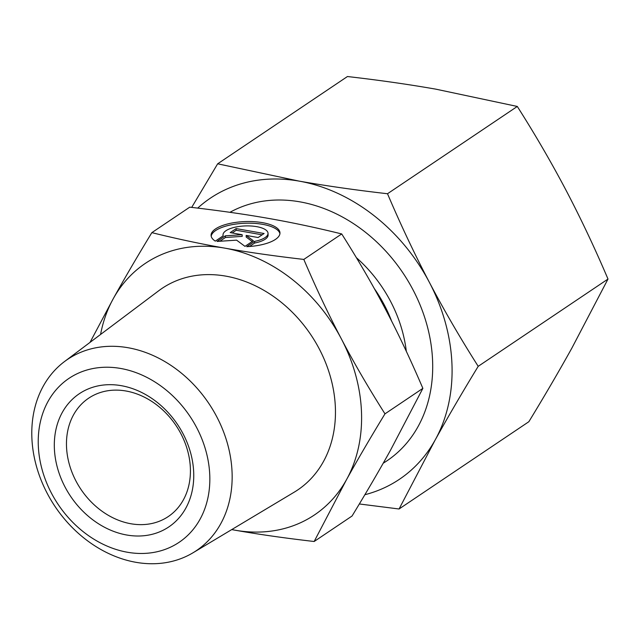 <?xml version="1.0" encoding="UTF-8"?>
<svg xmlns="http://www.w3.org/2000/svg" width="640" height="640" viewBox="0 0 640 640"><rect width="100%" height="100%" fill="white"/><g stroke="black" fill="none" stroke-linecap="round" stroke-linejoin="round"><path stroke-width="0.96" d="M215.304 241.128A34.464 12.568 177.9 0 1 211.088 235.4A34.464 12.568 177.9 0 1 245.072 221.584A34.464 12.568 177.9 0 1 279.968 232.88A34.464 12.568 177.9 0 1 246.728 246.664L254.608 241.368A22.52 8.208 -2.1 0 0 268.032 233.312A22.52 8.208 -2.1 0 0 245.232 225.936A22.52 8.208 -2.1 0 0 223.024 234.968A22.52 8.208 -2.1 0 0 223.184 235.832L215.304 241.128M279.928 233.712A34.464 12.568 -2.1 0 0 245.128 223.24A34.464 12.568 -2.1 0 0 211.192 236.232M268.032 233.312L268.096 234.976A22.52 8.208 177.9 0 1 254.672 243.024L249.504 246.504M254.608 241.368L254.672 243.024M236.152 228.592L264.088 233.512L258.12 237.528L246.152 235.416L253.344 240.736L244.984 246.36L236.592 240.152L217.048 241.44L225.408 235.816L242.152 234.712L230.184 232.608L236.152 228.592L236.208 230.248L232.184 232.96M242.152 234.712L242.208 236.376L225.464 237.48L219.848 241.256M225.408 235.816L225.464 237.48M252.2 241.512L246.208 237.08L246.152 235.416M262.144 234.824L236.208 230.248M130.88 523.752A71.32 57.256 56.1 0 1 70.616 468.504A71.32 57.256 56.1 0 1 88.64 398.2A71.32 57.256 56.1 0 1 175.96 425.432A71.32 57.256 56.1 0 1 168.24 516.576A71.32 57.256 56.1 0 1 130.88 523.752M126.768 535.016A80.24 64.416 -123.9 0 0 183 433.648A80.24 64.416 -123.9 0 0 62.32 412.392A80.24 64.416 -123.9 0 0 126.768 535.016M209.776 475.464A98.744 79.272 56.1 0 1 84.08 532.376A98.744 79.272 56.1 0 1 78.24 373.224A98.744 79.272 56.1 0 1 209.776 475.464M232.08 472.656A115.296 92.56 -123.9 0 0 170.624 365.176A115.296 92.56 -123.9 0 0 64.456 361.6A115.296 92.56 -123.9 0 0 55.16 506.664A115.296 92.56 -123.9 0 0 193.016 552.776A115.296 92.56 -123.9 0 0 232.08 472.656M64.456 361.6L158.76 290.736A121.48 97.528 56.1 0 1 270.624 294.504A121.48 97.528 56.1 0 1 335.384 407.752A121.48 97.528 56.1 0 1 294.216 492.176L193.016 552.776M384.976 413.848C370.272 437.984 357.44 459.952 346.456 479.76A151.56 121.68 -123.9 0 0 341.288 338.728C353.872 362.72 368.432 387.76 384.976 413.848L422.872 388.368C410.448 359.336 397.952 332.904 385.4 309.064C372.888 285.2 358.32 260.16 341.712 233.944C316.624 227.744 292.328 222.584 268.832 218.464C245.384 214.32 219.024 210.552 189.744 207.168L151.848 232.648C176.816 238.824 201.112 243.984 224.728 248.128A151.56 121.68 -123.9 0 0 113.336 298.56A151.56 121.68 -123.9 0 0 100.568 334.464M314.16 541.496C285.008 538.136 258.648 534.368 235.064 530.2A151.56 121.68 -123.9 0 0 346.456 479.76L314.16 541.496L352.056 516.016C366.816 491.768 379.656 469.8 390.568 450.104L422.872 388.368M231.768 529.568A151.56 121.68 -123.9 0 0 235.064 530.2L231.72 529.6M90.016 342.392L113.336 298.56C124.312 278.76 137.152 256.784 151.848 232.648M224.728 248.128C248.304 252.296 274.664 256.064 303.816 259.424C316.184 288.328 328.672 314.76 341.288 338.728A151.56 121.68 -123.9 0 0 224.728 248.128M303.816 259.424L341.712 233.944M229.928 212.312A147.104 118.096 56.1 0 1 407.192 279.56A147.104 118.096 56.1 0 1 383.208 463.208M364.872 494.72A169.392 135.992 -123.9 0 0 435.16 439.992A169.392 135.992 -123.9 0 0 429.384 282.368A169.392 135.992 -123.9 0 0 299.104 181.112C326.824 185.968 356.288 190.176 387.504 193.736C400.672 224.672 414.632 254.216 429.384 282.368C444.2 310.472 460.472 338.464 478.208 366.328C462.44 392.168 448.096 416.72 435.16 439.992L399.064 508.992L528.856 421.712C544.616 395.872 558.968 371.32 571.904 348.04L608 279.048C594.832 248.112 580.872 218.568 566.12 190.416C551.304 162.312 535.032 134.328 517.296 106.456L435.848 89.16C408.128 84.304 378.664 80.096 347.448 76.528L217.656 163.808L299.104 181.112A169.392 135.992 -123.9 0 0 197.704 208.112M191.696 207.4L217.656 163.808M399.064 508.992L359.336 503.968M478.208 366.328L608 279.048M387.504 193.736L517.296 106.456M406.312 351.312A124.528 99.976 -123.9 0 0 356.376 257.672M374.248 288.472A122.144 98.056 56.1 0 1 391.64 321.16M223.024 234.968L223.056 235.912"/></g></svg>
